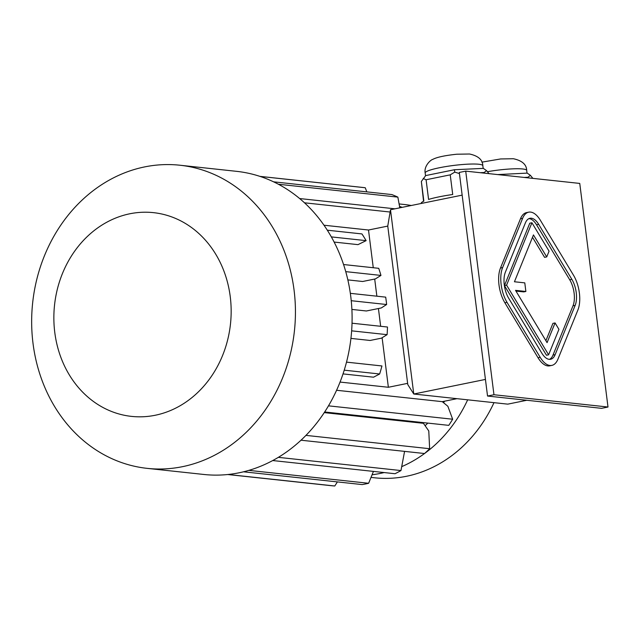 <?xml version="1.0" encoding="UTF-8"?>
<svg xmlns="http://www.w3.org/2000/svg" width="640" height="640" viewBox="0 0 640 640"><rect width="100%" height="100%" fill="white"/><g stroke="black" fill="none" stroke-linecap="round" stroke-linejoin="round"><path stroke-width="0.96" d="M549.488 359.36A18.744 9.112 78.5 0 0 553 355.088L573 305.832A18.744 9.112 78.5 0 0 569.712 279.768L536.536 224.776A18.744 9.112 78.5 0 0 528.896 218.64M532.496 237.296L544.584 257.352L546.728 256.912L549.064 251.168L531.92 222.76L529.784 223.192L504.448 285.584L546.464 355.24L548.608 354.808L558.936 329.352L555.072 322.936L552.928 323.376L545.896 340.696M515.96 291.072L523.728 291.904L525.872 291.472L524.784 282.872L514.44 281.76L533.456 234.92L546.728 256.912M579.752 183.424L465.712 171.136L493.96 394.736L608 407.024L579.752 183.424M528.696 212.168L526.552 212.6A24.992 12.152 78.5 0 0 520.48 218.76L500.48 268.024A24.992 12.152 78.5 0 0 504.872 302.768L538.04 357.76A24.992 12.152 78.5 0 0 549.696 365.832L551.832 365.392A24.992 12.152 78.5 0 0 557.904 359.232L577.904 309.976A24.992 12.152 78.5 0 0 573.512 275.224L540.344 220.24A24.992 12.152 78.5 0 0 528.696 212.168A24.992 12.152 78.5 0 0 522.624 218.328L502.624 267.584A24.992 12.152 78.5 0 0 507.016 302.336L540.184 357.328A24.992 12.152 78.5 0 0 551.832 365.392M421.16 203.488L421.152 203.424A36.864 4.928 172.8 0 1 423.848 201.136L421.36 181.48L425.68 175.584L454.416 169.736L483.352 168.384L486.536 170.624L489.024 173.648M421.36 181.48L423.56 201.272M426.088 179.76L428.576 199.424A36.864 4.928 172.8 0 1 452.72 194.504L450.232 174.848L426.088 179.76L423.192 178.536M450.232 174.848L454.752 172.112L459.432 173.56M454.416 169.736L454.752 172.112M480.24 172.696L484.12 172.52L484.192 173.128M484.12 172.52L486.536 170.624M497.704 174.584L527.216 173.112L530.4 175.352L532.888 178.376M524.104 177.424L527.976 177.248L528.056 177.856M527.976 177.248L530.4 175.352M323.976 225.216L368.504 230.016L387.76 226.096L390.488 209.728L413.768 394.016L507.76 404.144L526.792 400.272M387.76 226.096L407.784 384.584L413.768 394.016L485.44 379.424M390.488 209.728L462.16 195.136M382.112 337.728L388.368 387.272L340.072 382.072M368.504 230.016L373.264 267.736M374.696 279.04L376.864 296.192M378.424 308.528L380.664 326.288M334.12 242.064L357.992 244.64L366.112 240.64A149.944 129.48 -83.8 0 0 361.944 233.928L327.296 230.192M347.848 279.896L362.648 281.496L375.416 278.896L380.96 275.424A149.944 129.48 -83.8 0 0 378.72 268.32L343.552 264.528M351.896 309.424L366.368 310.984L381.304 307.944L386.624 304.52A149.944 129.48 -83.8 0 0 385.696 297.144L350.336 293.336M350.936 338.4L370.096 340.464L381.408 338.168L387.104 334.664A149.944 129.48 -83.8 0 0 387.48 327.024L352.04 323.208M343.04 373.904L373.544 377.192L379.64 373.984L344.248 370.176M324.272 412.624L423.424 423.312L428.776 430.952L429.64 448.712A149.944 129.48 96.2 0 1 424.544 453.528L301.032 440.216M425.12 425.736A114.96 99.264 -83.8 0 0 427.792 423.096M443.592 402.752A114.96 99.264 -83.8 0 0 444.536 401.2M336.6 390.272L442.272 401.664L456.968 398.672M407.624 383.352L388.368 387.272M328.504 405.84L452.656 419.224L447.856 406.272L442.272 401.664M324.696 411.984L448.776 425.36A149.944 129.48 -83.8 0 0 452.656 419.224M305.984 435.384L429.64 448.712M272.76 460.552L395.016 473.728A149.944 129.48 96.2 0 0 400.976 470.56L404.576 451.376M278.392 457.352L400.976 470.56M243.584 471.8L362.2 484.584A149.944 129.48 96.2 0 0 368.624 483.28L373.44 471.408M248.896 470.376L368.624 483.28M228.104 474.496L334.784 485.992A149.944 129.48 96.2 0 1 330.728 485.632L227.752 474.528M334.784 485.992L337.4 481.912M260.008 176.4L365.248 187.744A149.944 129.48 96.2 0 0 362.864 187.464L259.888 176.36M366.824 191.872L365.248 187.744M278.392 184.248L397.856 197.12A149.944 129.48 96.2 0 0 391.832 194.568L273.56 181.824M399.808 207.832L397.856 197.12M304.472 202.8L390.048 212.024M299.624 198.544L394.952 208.816M346.528 362.136L381.944 365.96A149.944 129.48 96.2 0 1 379.64 373.984M331.32 236.896L366.112 240.64M345.736 271.632L380.96 275.424M351.648 330.84L387.104 334.664M351.24 300.704L386.624 304.52M371.008 477.4L374.672 477.8A137.448 118.688 -83.8 0 0 493.984 402.664M411.256 205.504A137.448 118.688 -83.8 0 0 404.136 204.48L399.096 203.936M372.08 474.768A137.448 118.688 -83.8 0 0 384.128 472.56M401.712 466.648A137.448 118.688 -83.8 0 0 424.536 453.528M424.608 453.472A137.448 118.688 -83.8 0 0 467.664 399.824M402.216 207.344A137.448 118.688 -83.8 0 0 399.544 206.408M147.216 468.368L203.88 474.472A152.448 131.632 -83.8 0 0 350.744 296.336A152.448 131.632 -83.8 0 0 236.552 171.336L179.888 165.224A152.448 131.632 -83.8 0 0 32.672 302.688A152.448 131.632 -83.8 0 0 147.216 468.368A152.448 131.632 -83.8 0 0 294.08 290.224A152.448 131.632 -83.8 0 0 179.888 165.224M230.248 296.672A102.464 88.48 -83.8 0 0 87.632 236.208A102.464 88.48 -83.8 0 0 109.672 410.704A102.464 88.48 -83.8 0 0 230.248 296.672M465.712 171.136L459.288 172.44L487.536 396.04L601.584 408.336L608 407.024M487.536 396.04L493.96 394.736M538.68 224.344A18.744 9.112 78.5 0 0 529.944 218.288A18.744 9.112 78.5 0 0 525.384 222.912L505.384 272.168A18.744 9.112 78.5 0 0 508.68 298.232L541.848 353.216A18.744 9.112 78.5 0 0 550.584 359.272A18.744 9.112 78.5 0 0 555.144 354.656L575.144 305.392A18.744 9.112 78.5 0 0 571.848 279.328L538.68 224.344L536.536 224.776M531.92 222.76L506.592 285.152L504.448 285.584M506.592 285.152L548.608 354.808M555.072 322.936L547.072 342.64L515.528 290.36L525.872 291.472M481.864 162.152L500.64 158.952L513.384 158.736C522.064 160.592 526.504 164.48 526.696 170.4A29.064 3.888 172.8 0 0 522.744 168.984A29.064 3.888 172.8 0 0 487.6 171.664M425.168 172.96C423.832 166.176 430.52 159.856 432.808 159.376C436.816 157.208 444.8 155.496 456.776 154.224L469.52 154.008C478.2 155.864 482.64 159.752 482.832 165.68A29.064 3.888 172.8 0 0 478.88 164.256A29.064 3.888 172.8 0 0 446.216 166.512A29.064 3.888 172.8 0 0 425.168 172.96L425.528 175.776M522.624 218.328L520.48 218.76M502.624 267.584L500.48 268.024M507.016 302.336L504.872 302.768M540.184 357.328L538.04 357.76M571.848 279.328L569.712 279.768M575.144 305.392L573 305.832M555.144 354.656L553 355.088M526.696 170.4L527.04 173.12M482.832 165.68L483.176 168.392"/></g></svg>
